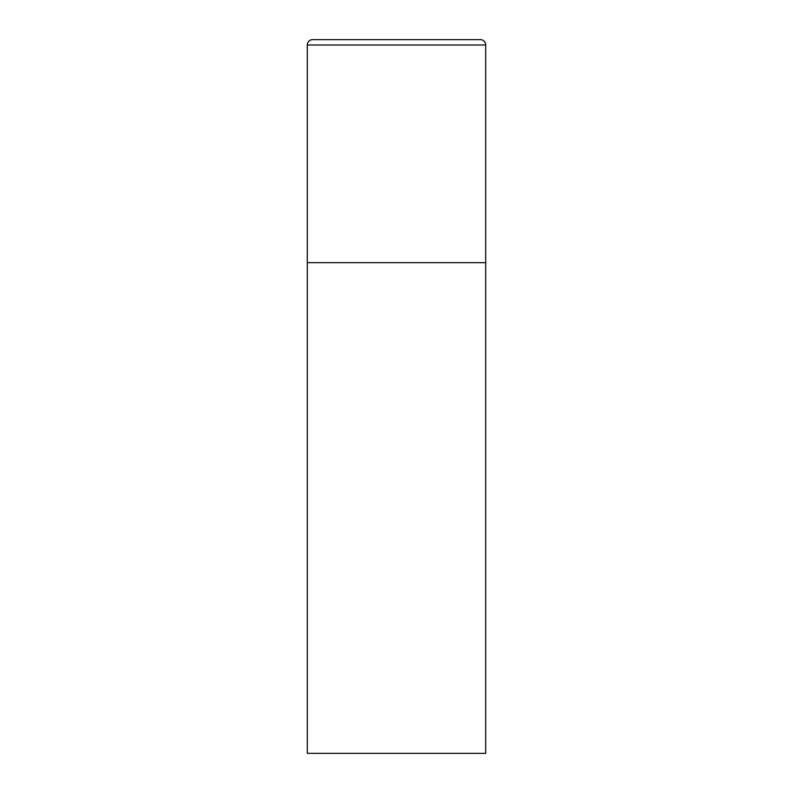 <?xml version="1.0" encoding="UTF-8"?>
<svg xmlns="http://www.w3.org/2000/svg" width="793" height="793" viewBox="0 0 793 793"><rect width="100%" height="100%" fill="white"/><g stroke="black" fill="none" stroke-linecap="round" stroke-linejoin="round"><path stroke-width="1.19" d="M307.287 45.003L307.287 753.35L485.712 753.35L485.712 262.681L307.287 262.681L485.712 262.681L485.712 45.003A5.353 5.353 0 0 0 480.36 39.65L312.64 39.65A5.353 5.353 0 0 0 307.287 45.003L485.712 45.003"/></g></svg>
